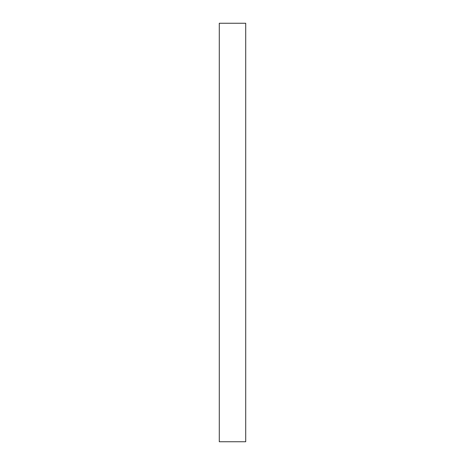 <?xml version="1.0" encoding="UTF-8"?>
<svg xmlns="http://www.w3.org/2000/svg" width="465" height="465" viewBox="0 0 465 465"><rect width="100%" height="100%" fill="white"/><g stroke="black" fill="none" stroke-linecap="round" stroke-linejoin="round"><path stroke-width="0.7" d="M245.718 232.5L245.718 23.25L219.282 23.25L219.282 441.75L245.718 441.75L245.718 232.5"/></g></svg>
